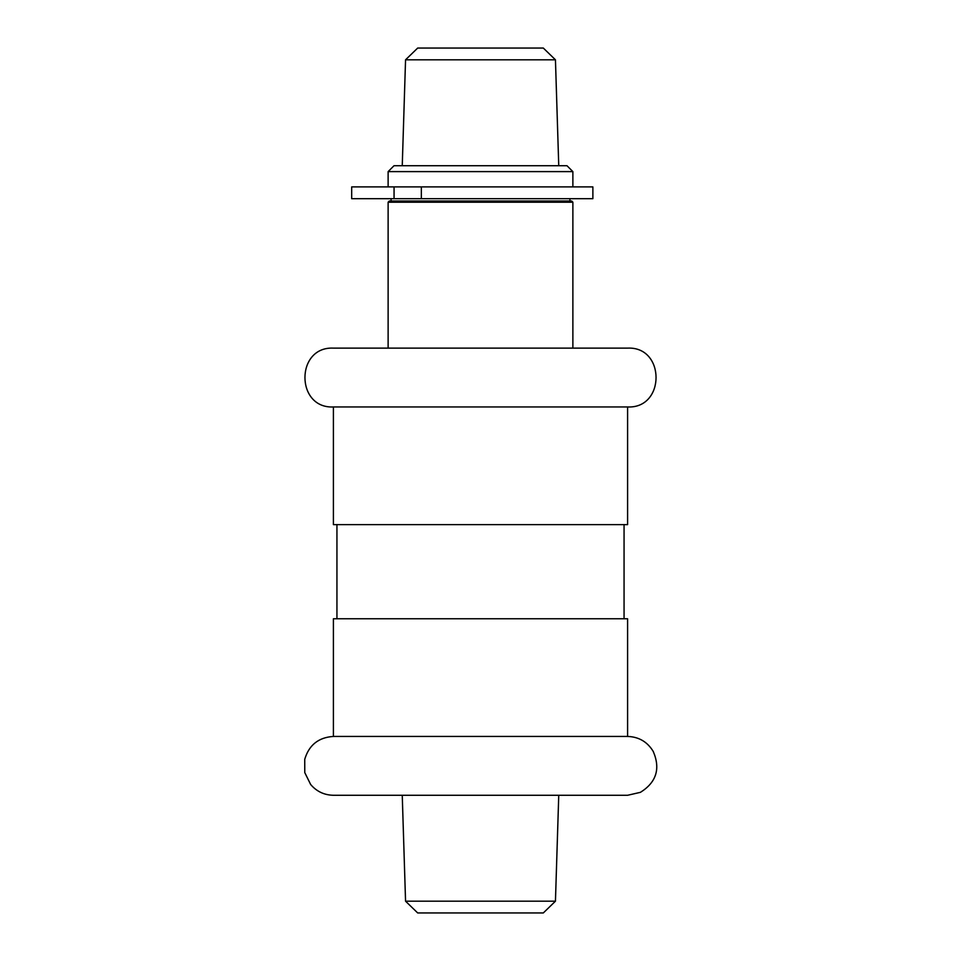 <?xml version="1.0" encoding="UTF-8"?>
<svg xmlns="http://www.w3.org/2000/svg" width="961" height="961" viewBox="0 0 961 961"><rect width="100%" height="100%" fill="white"/><g stroke="black" fill="none" stroke-linecap="round" stroke-linejoin="round"><path stroke-width="1.44" d="M394.058 198.675L394.058 186.902L351.678 186.902L351.678 198.675L592.877 198.675L592.877 186.902L421.35 186.902L421.35 198.675M394.058 186.902L421.35 186.902M405.554 59.81L555.446 59.81L543.313 48.05L417.687 48.05L405.554 59.81L402.251 165.724M388.124 171.611L572.876 171.611L566.99 165.724L394.01 165.724L388.124 171.611L388.124 186.902M388.124 202.206L572.876 202.206L571.699 201.029L389.301 201.029L388.124 202.206L388.124 348.122L333.407 348.122C295.459 346.296 295.459 408.773 333.407 406.959L333.407 524.622L627.593 524.622L627.593 406.959L333.407 406.959M627.593 406.959C665.541 408.773 665.541 346.296 627.593 348.122L333.407 348.122M627.593 736.438L627.593 618.764L333.407 618.764L333.407 736.438C318.547 737.411 308.986 745.027 304.733 759.31L304.769 772.596L310.655 784.5C316.625 791.492 324.217 795.083 333.407 795.276L627.593 795.276L640.422 792.332C656.399 782.338 660.663 768.692 653.204 751.394C647.354 741.808 638.813 736.823 627.593 736.438L333.407 736.438M405.554 901.19L417.687 912.95L543.313 912.95L555.446 901.19L405.554 901.19L402.251 795.276M555.446 59.81L558.749 165.724M572.876 171.611L572.876 186.902M391.067 198.675L391.067 201.029M569.933 198.675L569.933 201.029M572.876 202.206L572.876 348.122M336.939 524.622L336.939 618.764M624.061 524.622L624.061 618.764M555.446 901.19L558.749 795.276"/></g></svg>
